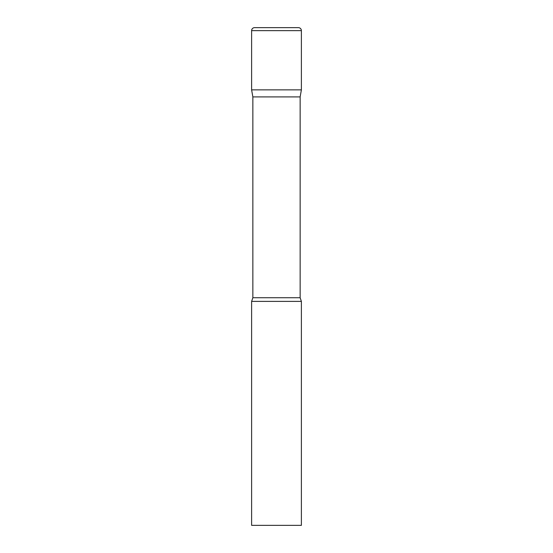 <?xml version="1.0" encoding="UTF-8"?>
<svg xmlns="http://www.w3.org/2000/svg" width="553" height="553" viewBox="0 0 553 553"><rect width="100%" height="100%" fill="white"/><g stroke="black" fill="none" stroke-linecap="round" stroke-linejoin="round"><path stroke-width="0.83" d="M300.141 96.92L300.141 297.735L252.859 297.735L252.859 96.92L300.141 96.92L301.385 89.862L251.615 89.862L301.385 89.862L301.385 30.636A2.986 2.986 0 0 0 298.399 27.65L254.601 27.65L298.399 27.65M252.859 96.92L251.615 89.862L251.615 30.636A2.986 2.986 0 0 1 254.601 27.65M276.5 301.385L251.615 301.385L251.615 525.35L301.385 525.35L301.385 301.385L276.5 301.385M251.615 30.636L301.385 30.636M252.859 297.735L251.615 301.385M300.141 297.735L301.385 301.385"/></g></svg>
